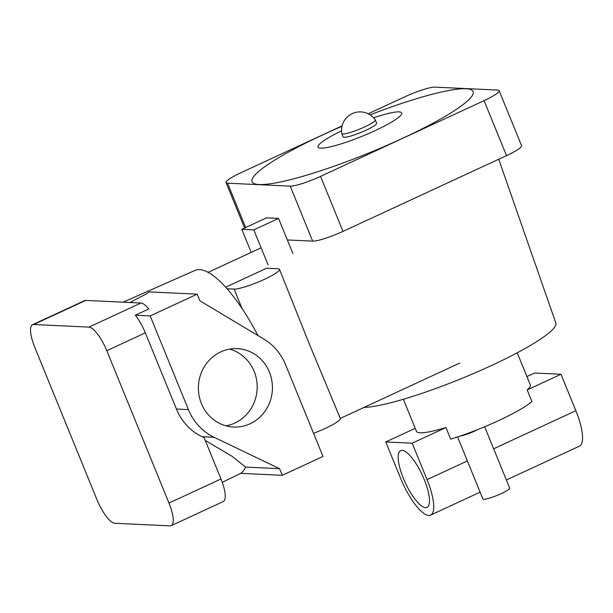 <?xml version="1.0" encoding="UTF-8"?>
<svg xmlns="http://www.w3.org/2000/svg" width="613" height="613" viewBox="0 0 613 613"><rect width="100%" height="100%" fill="white"/><g stroke="black" fill="none" stroke-linecap="round" stroke-linejoin="round"><path stroke-width="0.92" d="M403.461 478.523A31.286 9.325 -114.9 0 0 426.993 507.403A31.286 9.325 -114.9 0 0 424.219 479.504A31.286 9.325 -114.9 0 0 400.687 450.624A31.286 9.325 -114.9 0 0 403.461 478.523M484.661 426.755L509.656 488.017A14.467 2.123 157.8 0 1 501.066 493.703A14.467 2.123 157.8 0 1 482.868 498.944L457.582 436.939M459.827 436.188A61.492 9.019 157.8 0 0 478.209 429.384A14.467 2.123 157.8 0 1 475.374 430.763A14.467 2.123 157.8 0 1 459.827 436.188A61.492 9.019 -22.2 0 1 450.701 439.138L445.973 427.537A61.492 9.019 157.8 0 1 416.442 431.345L403.354 399.255M478.209 429.384A61.492 9.019 -22.2 0 0 498.507 420.664A61.492 9.019 -22.2 0 0 531.915 401.515L527.18 389.922L560.979 374.267L534.582 373.026L526.919 376.574M493.649 448.785L575.852 410.71L560.979 374.267M575.852 410.71A39.784 11.862 65.1 0 1 579.369 446.187L506.384 479.994M412.174 443.191L385.769 441.95L400.641 478.393A39.784 11.862 -114.9 0 0 428.709 515.449A39.784 11.862 -114.9 0 0 430.564 515.112A39.784 11.862 -114.9 0 0 427.039 479.634L412.174 443.191L445.973 427.537M385.769 441.95L415.208 428.318M517.211 352.789L530.306 384.88A61.492 9.019 157.8 0 1 527.18 389.922M227.116 288.761L234.12 289.091A25.317 3.716 -22.2 0 0 264.448 279.329A25.317 3.716 -22.2 0 0 279.49 269.368A25.317 3.716 -22.2 0 0 277.98 268.778L266.609 268.241L225.714 287.19M313.565 433.291A25.317 3.716 -22.2 0 0 325.281 428.403A25.317 3.716 -22.2 0 0 340.322 418.441L309.657 344.874L279.49 269.368M251.215 252.38L241.798 229.308L253.797 229.875L278.547 218.412L292.822 253.399M268.073 264.862L253.797 229.875M241.798 229.308L266.548 217.845L278.547 218.412M373.624 117.796A45.209 6.628 157.8 0 1 401.814 113.213A45.209 6.628 157.8 0 1 374.888 130.722A45.209 6.628 157.8 0 1 321.419 148.162A45.209 6.628 157.8 0 1 341.525 130.891M341.985 126.293A119.359 17.501 -22.2 0 0 322.99 134.776A119.359 17.501 -22.2 0 0 259.207 184.528A119.359 17.501 -22.2 0 0 402.189 138.507A119.359 17.501 -22.2 0 0 472.071 90.272A119.359 17.501 -22.2 0 0 370.076 114.83M342.866 133.956A18.084 2.651 157.8 0 1 341.786 133.534A18.084 2.651 157.8 0 1 341.763 133.45A18.536 18.536 0 0 1 375.233 119.788A18.084 2.651 157.8 0 1 375.279 119.864A18.084 2.651 157.8 0 1 364.536 126.983A18.084 2.651 157.8 0 1 342.866 133.956M375.279 119.864L376.627 123.182A18.084 2.651 157.8 0 1 365.884 130.293A18.084 2.651 157.8 0 1 343.142 136.845L341.786 133.534M498.729 159.234L555.838 322.997A108.509 15.915 157.8 0 1 491.327 365.586A108.509 15.915 157.8 0 1 363.961 407.438M342.085 125.864L241.101 172.644A25.317 3.716 -22.2 0 0 226.059 182.605A25.317 3.716 -22.2 0 0 227.569 183.195L290.217 186.145A25.317 3.716 -22.2 0 0 320.545 176.383L484.078 100.639A25.317 3.716 -22.2 0 0 499.12 90.67A25.317 3.716 -22.2 0 0 497.61 90.08L434.962 87.13A25.317 3.716 -22.2 0 0 404.634 96.892L368.191 113.773M320.545 176.383L342.989 231.377L506.522 155.625L484.078 100.639M287.336 239.944L312.653 241.139L290.217 186.145M499.12 90.67L521.563 145.664A25.317 3.716 157.8 0 1 506.522 155.625M342.989 231.377A25.317 3.716 157.8 0 1 312.653 241.139M269.406 372.091A39.247 37.018 92.7 0 0 237.262 348.636A39.247 37.018 92.7 0 0 201.416 403.576A39.247 37.018 92.7 0 0 233.568 427.039A39.247 37.018 92.7 0 0 269.406 372.091M225.982 425.836A39.247 37.018 92.7 0 0 254.165 371.371A39.247 37.018 92.7 0 0 229.599 349.119M257.989 335.579A101.275 30.183 -114.9 0 0 195.118 270.394L123.067 302.178M197.179 294.156L150.185 315.925L188.421 409.599A54.258 51.178 92.7 0 0 214.098 437.284L279.582 468.684L282.286 475.313L323.013 456.447L285.535 364.62A54.258 51.178 92.7 0 0 263.904 339.119L199.884 300.784L197.179 294.156L149.181 291.895L146.024 294.094L129.818 302.5M205.24 440.41L232.143 456.363L245.529 467.083A102.095 30.428 65.1 0 1 240.664 473.351L282.286 475.313M32.543 324.721L84.548 300.638A25.317 7.548 65.1 0 1 85.728 300.424L33.723 324.507A25.317 7.548 -114.9 0 0 32.543 324.721A25.317 7.548 -114.9 0 0 34.788 347.303L96.969 499.687A25.317 7.548 -114.9 0 0 114.838 523.264L170.039 525.87A25.317 7.548 -114.9 0 0 171.219 525.655A25.317 7.548 -114.9 0 0 168.973 503.074L106.792 350.697A25.317 7.548 -114.9 0 0 88.923 327.112L33.723 324.507M88.923 327.112L140.929 303.021L85.728 300.424M140.929 303.021A25.317 7.548 65.1 0 1 148.775 308.983L135.304 315.22A25.317 7.548 65.1 0 1 145.327 332.844L106.792 350.697M168.973 503.074L220.979 478.991L204.129 437.69L202.098 436.717A54.258 51.178 -87.3 0 1 176.421 409.04L145.327 332.844M220.979 478.991A25.317 7.548 65.1 0 1 223.224 501.564L171.219 525.655M279.582 468.684L245.529 467.083M150.185 315.925L135.304 315.22M427.039 479.634L467.382 460.945M234.12 289.091L242.005 308.423M227.569 183.195L245.66 227.523M214.098 437.284L202.098 436.717M188.421 409.599L176.421 409.04M430.564 515.112L480.102 492.17M208.175 272.318L261.107 247.798M340.307 418.395L459.704 363.088M244.587 228.013L226.059 182.605M240.763 473.359L222.266 482.339"/></g></svg>

